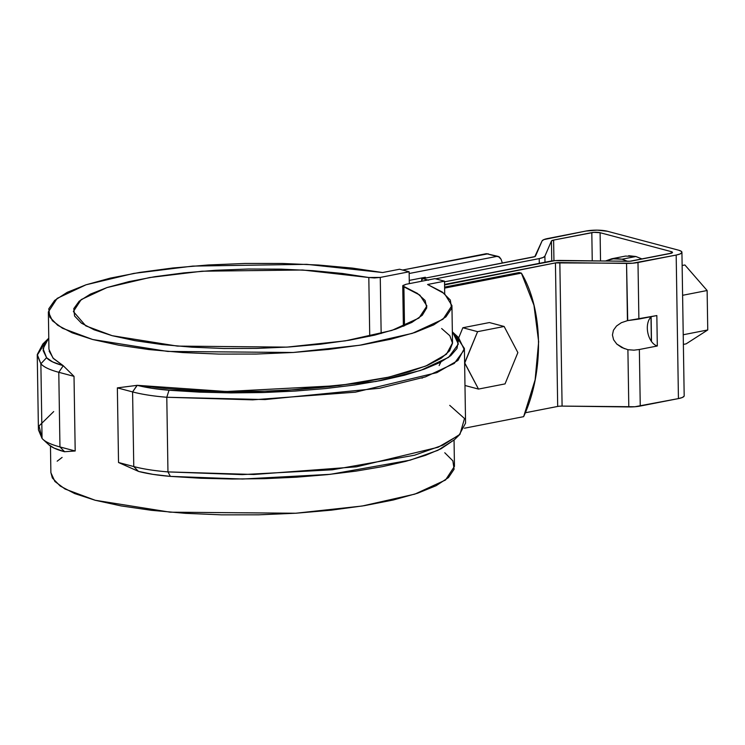 <?xml version="1.0" encoding="UTF-8"?>
<svg xmlns="http://www.w3.org/2000/svg" width="745" height="745" viewBox="0 0 745 745"><rect width="100%" height="100%" fill="white"/><g stroke="black" fill="none" stroke-linecap="round" stroke-linejoin="round"><path stroke-width="1.12" d="M444.616 288.11L521.379 273.126L533.96 305.273L538.654 341.741L535.124 379.82L523.633 416.66L464.452 428.217L523.633 416.66C544.297 372.025 543.31 309.454 521.379 273.126L519.172 272.54L444.607 287.095L519.172 272.54L521.379 273.126L444.616 288.11M439.15 365.534L440.844 362.061M422.732 377.78L421.94 378.153L422.732 377.78M399.562 269.234L409.135 271.785L409.322 283.64L409.135 271.785L399.562 269.234L382.632 272.54L399.562 269.234M434.931 278.639L444.514 281.191L444.709 293.819L444.514 281.191L427.583 284.497L444.532 293.679L451.936 305.599L442.996 319.251L412.32 333.36L359.677 345.261L293.158 352.487L167.634 351.426L92.669 339.506L62.496 328.266L52.364 320.713L48.36 311.931L57.142 298.391L86.029 284.795L133.727 273.415L192.769 266.095L306.698 264.335L382.632 272.54L352.348 268.088L318.562 265.034L282.448 263.469L245.226 263.451L208.172 264.978L172.551 268.014L139.585 272.437L110.4 278.099L85.982 284.813L67.19 292.338L54.646 300.431L48.788 308.812L49.813 317.193L57.682 325.276L72.135 332.801L92.669 339.506L118.585 345.159L149.009 349.563L182.879 352.571L219.058 354.089L256.299 354.052L293.325 352.469L328.871 349.396L361.735 344.935L390.78 339.226L415.012 332.484L433.618 324.932L445.948 316.821L451.582 308.439L450.334 300.067L442.241 291.993L427.583 284.497L444.514 281.191L434.931 278.639L406.062 284.283L402.747 285.884L417.405 293.39L425.106 300.477L426.755 307.843L422.285 315.247L411.855 322.417L395.819 329.122L374.744 335.12L349.349 340.204L320.508 344.209L289.246 346.974L256.615 348.418L223.77 348.492L191.838 347.179L161.926 344.544L135.059 340.67L112.188 335.697L94.094 329.784L81.41 323.144L74.565 316.001L73.802 308.607L79.156 301.222L90.424 294.107L107.224 287.486L128.978 281.61L154.932 276.674L184.183 272.847L215.715 270.267L248.439 269.019L281.228 269.15L312.937 270.649L342.476 273.471L368.812 277.512L302.703 270.007L202.072 271.208L149.512 277.568L106.954 287.579L81.196 299.583L73.373 311.54L85.787 325.863L112.188 335.697L177.385 346.099L286.965 347.123L345.373 340.856L391.814 330.445L418.988 318.031L426.922 305.99L419.873 295.113L403.902 286.844L404.507 325.844L403.902 286.844L402.905 285.503L406.062 284.283L434.931 278.639M441.645 328.526L449.84 335.734L452.522 343.221L449.626 350.793L441.217 358.224L427.546 365.329L408.986 371.895L386.04 377.752L359.351 382.725L329.663 386.692L297.786 389.533L264.605 391.172L231.043 391.563L198.021 390.697L166.461 388.592L137.238 385.314L117.356 387.875L118.529 462.505L117.356 387.875L132.591 391.917L137.043 385.361L117.356 387.875L132.591 391.917L133.765 466.556C143.031 469.005 154.429 470.784 167.96 471.902A88.394 19.882 179.1 0 1 133.765 466.556L138.393 471.343L118.529 462.505L133.765 466.556L138.393 471.343L118.529 462.505L133.765 466.556L132.591 391.917C141.857 394.366 153.256 396.144 166.787 397.262L169.022 390.259A82.509 18.56 179.1 0 1 137.238 385.314L132.591 391.917A88.394 19.882 -0.9 0 0 166.787 397.262L252.685 399.851L355.356 392.177L436.952 372.621L457.952 360.45L464.396 348.474L455.167 334.803M449.729 405.354L464.508 418.513L459.972 434.288L442.986 445.119L414.518 455.223L332.382 469.788L242.246 474.612L167.96 471.902L166.787 397.262L265.052 399.562L379.587 388.247L425.432 376.896L454.282 363.402L464.34 349.731L458.454 337.466L452.634 332.121L458.361 344.05L448.574 357.349L420.525 370.461L375.946 381.496L264.568 392.503L169.022 390.259L166.787 397.262L167.96 471.902L170.372 476.381L167.96 471.902L253.859 474.49L356.529 466.808L438.125 447.251L459.125 435.089L465.569 423.113L464.396 348.474M46.041 341.229L37.25 355.179L38.423 429.818L42.046 438.414L40.873 363.774C43.638 366.996 49.608 369.837 58.78 372.295L74.016 376.346L75.189 450.986L64.591 451.721L59.954 446.935L58.78 372.295L59.954 446.935A88.394 19.882 179.1 0 1 43.014 439.42A88.394 19.882 179.1 0 1 42.046 438.414C44.812 441.636 50.781 444.476 59.954 446.935L75.189 450.986L64.591 451.721L59.954 446.935L75.189 450.986L74.016 376.346L63.241 365.73L58.78 372.295L74.016 376.346L63.148 365.618A82.509 18.56 179.1 0 1 46.581 357.702L40.873 363.774A88.394 19.882 -0.9 0 0 58.78 372.295L63.241 365.73L52.644 361.921L46.581 357.702L43.145 350.569L44.672 343.333L48.77 338.202L42.847 343.994L37.259 354.527L40.873 363.774L46.581 357.702L43.061 348.716L48.49 338.472M459.972 434.288L454.329 439.82L437.809 450.353L410.123 460.168L330.258 474.332L242.6 479.026L170.372 476.381L153.004 474.369L138.589 471.436A82.509 18.56 -0.9 0 0 170.372 476.381L200.787 478.253L232.421 479.016L264.54 478.663L296.352 477.2L327.102 474.658L356.063 471.11L382.539 466.621L405.895 461.313L425.572 455.307L441.096 448.751L454.45 439.699M43.005 439.41L48.825 444.756A82.509 18.56 -0.9 0 0 64.508 451.74L53.994 448.043L48.742 444.681M451.936 305.599L452.522 342.914L446.469 354.201L425.74 366.084L389.03 377.082L339.049 385.593L226.275 391.516L137.238 385.314L151.654 388.247L169.022 390.259L199.427 392.131L231.071 392.894L263.181 392.541L295.001 391.078L325.751 388.536L354.713 384.988L381.189 380.499L404.544 375.191L424.222 369.185L439.746 362.629L450.753 355.672L456.983 348.492L458.268 341.257L454.599 334.132L452.634 332.121M49.142 351.109L53.416 358.531L63.148 365.618L52.97 358.056L48.947 349.256L48.36 311.931M53.696 411.575L39.047 425.954L42.046 438.414L40.873 363.774L37.25 355.179M369.734 336.274L368.812 277.512L380.267 277.419L409.135 271.785L380.267 277.419L381.151 333.518L380.267 277.419L374.474 277.941L368.812 277.512L369.734 336.274M50.464 446.05L50.884 472.693L54.888 481.475L65.02 489.018L95.192 500.268L170.158 512.188L295.681 513.24L362.2 506.023L414.844 494.121L445.519 480.013L454.459 466.351L454.05 440.09M62.105 457.43L57.169 461.192M50.884 472.516L52.336 477.945L60.205 486.038L74.658 493.562L95.192 500.268L121.118 505.92L151.533 510.325L185.412 513.333L221.582 514.851L258.822 514.814L295.849 513.231L331.395 510.157L364.258 505.687L393.304 499.988L417.545 493.246L436.142 485.693L448.471 477.582L454.105 469.201L452.858 460.829L444.765 452.755M544.893 256.159L543.114 257.491L539.222 258.599L435.611 278.826L539.222 258.599L539.296 263.339L539.222 258.599A15.319 3.446 179.1 0 0 544.893 256.159L544.986 262.231L544.893 256.159L551.44 241.017A5.895 1.322 179.1 0 1 553.619 240.076L551.44 241.017L544.893 256.159M427.928 280.008L422.713 278.621L534.826 256.606L542.062 240.942L543.831 239.611L585.915 231.052L597.173 230.149L607.445 231.267L678.555 250.18L681.312 251.326L681.833 252.657L680.027 253.971L676.181 255.06L632.598 263.218L555.435 262.911L444.56 284.432L444.569 284.944L555.435 262.911A5.895 1.322 179.1 0 1 559.84 262.566L562.093 406.099L559.765 406.174M444.523 281.843L554.941 260.638L630.028 261.216L671.767 253.067L672.26 252.052L671.198 251.614L600.088 232.701L593.849 232.356L553.619 240.076L553.945 260.722L553.619 240.076L591.809 232.617A5.895 1.322 179.1 0 1 600.088 232.701L600.535 260.946L600.088 232.701L671.198 251.614A5.895 1.322 179.1 0 1 672.493 252.425A5.895 1.322 179.1 0 1 670.286 253.486L632.095 260.946A5.895 1.322 179.1 0 1 627.7 261.29L560.994 260.443A15.319 3.446 179.1 0 0 549.54 261.346L444.523 281.843M684.087 396.2L682.28 397.504L678.434 398.594L634.852 406.751L562.093 406.099L628.799 406.947A15.319 3.446 -0.9 0 0 640.253 406.044L639.359 349.498L633.948 350.159L627.905 349.712L628.799 406.947L627.905 349.712L621.73 347.505L616.795 344.069L613.591 339.748L612.427 334.989L613.442 330.249L616.515 326.012L621.339 322.706L627.448 320.648L626.545 263.413L559.84 262.566L562.093 406.099A5.895 1.322 -0.9 0 0 557.688 406.444L525.262 412.777L557.688 406.444L555.435 262.911L557.688 406.444M671.226 253.263L671.198 251.614L671.226 253.263M428.608 280.195L422.713 278.621L421.214 281.321L422.713 278.621L533.327 257.034A5.895 1.322 179.1 0 0 535.506 256.094L542.062 240.942A15.319 3.446 179.1 0 1 547.724 238.512L585.915 231.052A15.319 3.446 179.1 0 1 607.445 231.267L678.555 250.18A15.319 3.446 179.1 0 1 681.926 252.285A15.319 3.446 179.1 0 1 676.181 255.06L637.99 262.51L638.884 319.065L656.839 315.563L657.314 345.987L639.359 349.498L640.253 406.044L678.434 398.594L676.181 255.06L678.434 398.594A15.319 3.446 -0.9 0 0 684.18 395.828L681.926 252.266M551.756 260.974L551.44 241.017L551.756 260.974M592.247 260.843L591.809 232.617L592.247 260.843M651.493 341.499L651.111 316.96M624.431 348.679L616.795 344.069L613.591 339.748L612.427 334.989L613.442 330.249L616.515 326.012L621.339 322.706L627.448 320.648L638.884 319.065L637.99 262.51A15.319 3.446 179.1 0 1 626.545 263.413L627.728 320.592M627.448 320.648L656.839 315.563L657.314 345.987L639.359 349.498L633.948 350.159L627.905 349.712M651.372 341.331L650.99 317.081A15.617 9.471 -101 0 0 651.372 341.331A15.617 9.471 -101 0 0 657.314 345.987M707.126 290.513L707.75 329.961L683.221 334.756L707.75 329.961L686.136 343.855L683.37 344.395L686.136 343.855L707.75 329.961L707.126 290.513L682.597 295.309L707.126 290.513L684.897 264.969L682.131 265.509L684.897 264.969L707.126 290.513M628.696 255.703L635.867 256.513L642.106 258.99L635.867 256.513L622.075 259.204L627.541 261.29L622.075 259.204L635.867 256.513L625.483 256.084L611.692 258.776L622.075 259.204L614.904 258.394L605.462 261.011L611.692 258.776M458.752 337.746L462.85 327.744L489.4 322.557L504.142 326.478L517.868 352.599L505.045 383.899L478.495 389.076L505.045 383.899L517.868 352.599L504.142 326.478L489.4 322.557L462.85 327.744L477.592 331.665L504.142 326.478L477.592 331.665L462.85 327.744L458.752 337.746M464.973 385.482L478.495 389.076L464.768 362.964L477.592 331.665L464.619 362.927L478.495 389.076L464.973 385.482M498.34 256.457L486.42 253.672L498.34 256.457L501.087 259.26L502.363 263.078L501.087 259.26L499.355 256.913L496.738 256.41L409.163 273.508L496.738 256.41L486.42 253.672L402.57 270.035L488.199 253.766M425.367 277.252L409.275 280.399L425.367 277.252L425.386 278.099L425.367 277.252M409.163 273.508L409.275 280.399L409.163 273.508M421.745 280.344L421.707 277.969L421.745 280.344M403.38 326.31L402.747 285.912"/></g></svg>
